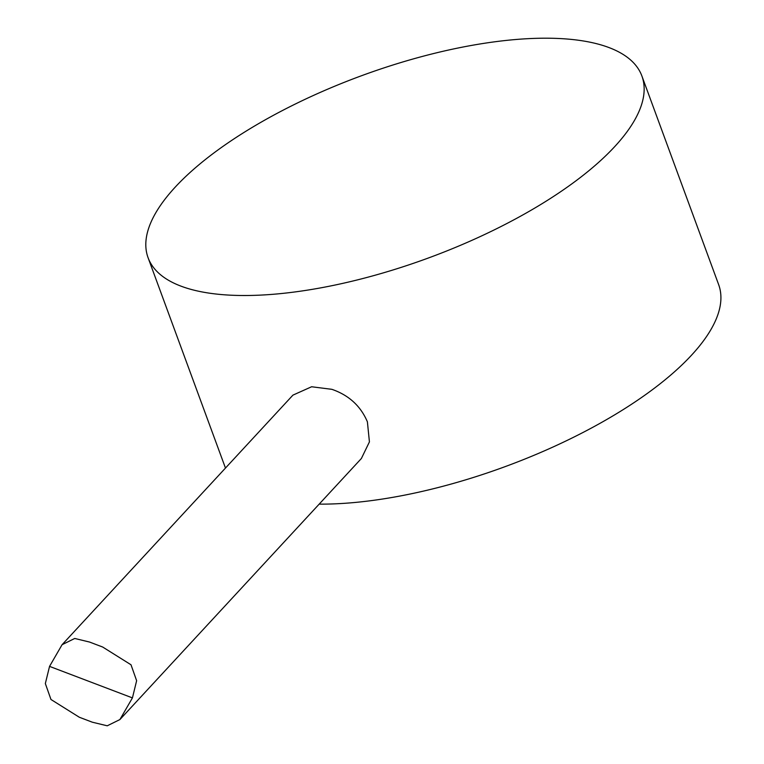 <?xml version="1.0" encoding="UTF-8"?>
<svg xmlns="http://www.w3.org/2000/svg" width="764" height="764" viewBox="0 0 764 764"><rect width="100%" height="100%" fill="white"/><g stroke="black" fill="none" stroke-linecap="round" stroke-linejoin="round"><path stroke-width="1.15" d="M95.863 644.453L89.646 642.075L74.738 638.465L62.085 644.701L49.545 666.38L45.343 683.56L50.968 699.49L79.313 717.243L92.339 722.2L107.237 725.8L119.891 719.573L132.43 697.895L136.632 680.705L131.007 664.775L102.662 647.022L95.863 644.453M62.085 644.701L292.927 395.131L311.616 386.756L331.863 389.325C348.823 395.169 360.665 406.009 367.398 421.833L369.423 441.898L361.391 458.467M91.107 721.732L92.339 722.2M319.171 504.135A263.093 97.076 -20.2 0 0 354.219 502.54A263.093 97.076 -20.2 0 0 613.931 415.282A263.093 97.076 -20.2 0 0 718.657 284.638L641.894 76.008A263.093 97.076 -20.2 0 0 361.467 75.751A263.093 97.076 -20.2 0 0 148.073 257.707A263.093 97.076 -20.2 0 0 277.456 293.911A263.093 97.076 -20.2 0 0 537.168 206.652A263.093 97.076 -20.2 0 0 641.894 76.008M148.073 257.707L224.826 466.327A263.093 97.076 -20.2 0 0 225.504 468.026M49.545 666.38L132.43 697.895M361.401 458.476L119.891 719.573M89.646 642.075L90.878 642.543"/></g></svg>
